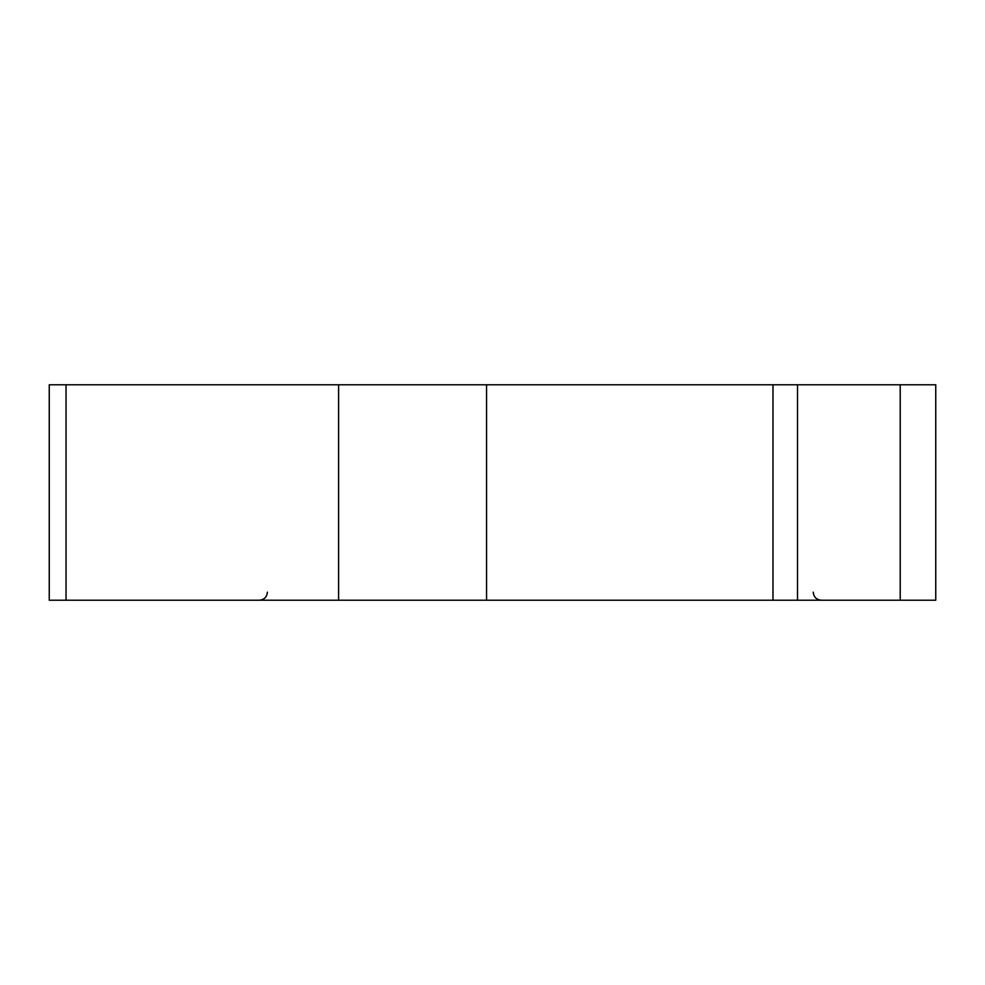 <?xml version="1.0" encoding="UTF-8"?>
<svg xmlns="http://www.w3.org/2000/svg" width="985" height="985" viewBox="0 0 985 985"><rect width="100%" height="100%" fill="white"/><g stroke="black" fill="none" stroke-linecap="round" stroke-linejoin="round"><path stroke-width="1.48" d="M935.75 384.778L49.25 384.778L49.25 600.222L935.75 600.222L935.75 384.778M486.553 384.778L486.553 600.222M66.032 384.778L66.032 600.222M338.606 384.778L338.606 600.222M772.991 384.778L772.991 600.222M797.518 384.778L797.518 600.222M900.216 384.778L900.216 600.222M813.253 592.17C813.733 597.058 816.417 599.742 821.305 600.222M267.378 592.17C266.91 597.058 264.214 599.742 259.326 600.222"/></g></svg>

